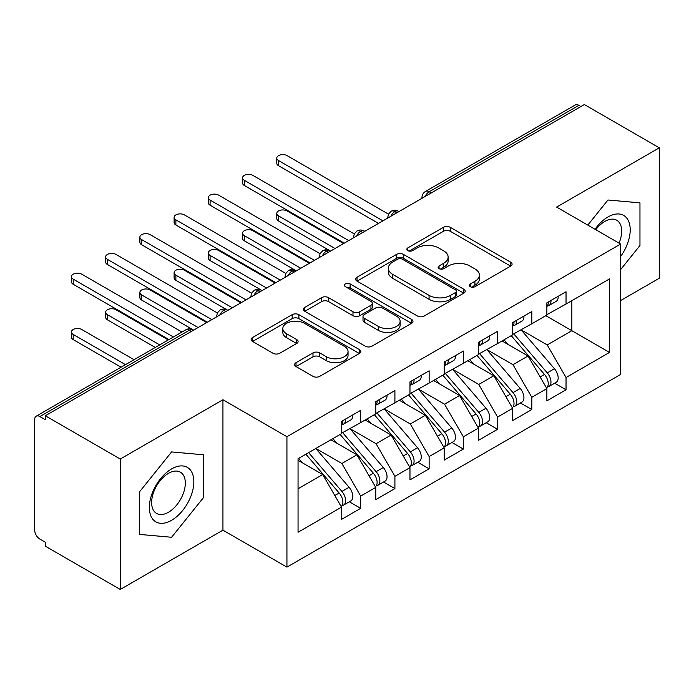 <?xml version="1.0" encoding="UTF-8"?>
<svg xmlns="http://www.w3.org/2000/svg" width="694" height="694" viewBox="0 0 694 694"><rect width="100%" height="100%" fill="white"/><g stroke="black" fill="none" stroke-linecap="round" stroke-linejoin="round"><path stroke-width="1.04" d="M470.306 286.691A3.323 1.917 0 0 0 475.008 286.691L510.697 266.088A4.754 2.741 0 0 0 512.094 264.145A4.754 2.741 0 0 0 510.697 262.202L450.233 227.294A4.754 2.741 0 0 0 443.518 227.294L407.82 247.897A3.323 1.917 0 0 0 406.849 249.259A3.323 1.917 0 0 0 407.82 250.612A3.323 1.917 0 0 0 412.522 250.612L417.146 247.949A15.199 8.779 0 0 1 438.643 247.949L443.683 250.855A15.199 8.779 0 0 1 448.133 257.066A15.199 8.779 0 0 1 443.683 263.269L439.059 265.941A3.323 1.917 0 0 0 438.088 267.294A3.323 1.917 0 0 0 439.059 268.656A3.323 1.917 0 0 0 443.77 268.656L448.385 265.984A15.199 8.779 0 0 1 469.881 265.984L474.922 268.899A15.199 8.779 0 0 1 479.381 275.102A15.199 8.779 0 0 1 474.922 281.313L470.306 283.976A3.323 1.917 0 0 0 469.335 285.329A3.323 1.917 0 0 0 470.306 286.691L470.306 283.976M296.034 362.676A4.754 2.741 0 0 0 294.646 364.61A4.754 2.741 0 0 0 296.034 366.553L313.003 376.348A4.754 2.741 0 0 0 319.717 376.348L359.362 353.463A4.754 2.741 0 0 0 360.75 351.52A4.754 2.741 0 0 0 359.362 349.576L298.888 314.668A4.754 2.741 0 0 0 292.174 314.668L252.529 337.553A4.754 2.741 0 0 0 251.141 339.496A4.754 2.741 0 0 0 252.529 341.431L273.028 353.263A4.754 2.741 0 0 0 279.743 353.263L296.711 343.469A4.754 2.741 0 0 0 298.099 341.535A4.754 2.741 0 0 0 296.711 339.592L286.544 333.727A12.709 7.339 0 0 1 282.822 328.54A12.709 7.339 0 0 1 290.673 321.756A12.709 7.339 0 0 1 304.519 323.352L344.328 346.332A12.709 7.339 0 0 1 348.05 351.52A12.709 7.339 0 0 1 340.207 358.295A12.709 7.339 0 0 1 326.353 356.707L319.717 352.882A4.754 2.741 0 0 0 313.003 352.882L296.034 362.676L296.034 366.553M620.627 300.563L659.3 278.242L659.3 147.822L584.348 104.551L45.31 415.758L45.31 419.714L39.836 416.556A7.261 4.19 -120 0 0 36.201 416.192A7.261 4.19 -120 0 0 34.7 419.514L34.7 530.173A7.261 4.19 -120 0 0 39.836 539.065L45.31 542.222L45.31 546.178L120.262 589.449L222.939 530.173L286.934 567.119L286.934 436.708L222.939 399.753L120.262 459.038L45.31 415.758M659.3 147.822L556.623 207.098L620.627 244.054L286.934 436.708M417.476 316.03A4.754 2.741 0 0 0 424.199 316.03L463.835 293.137A4.754 2.741 0 0 0 465.232 291.202A4.754 2.741 0 0 0 463.835 289.259L403.37 254.351A4.754 2.741 0 0 0 396.647 254.351L357.011 277.236A4.754 2.741 0 0 0 355.614 279.179A4.754 2.741 0 0 0 357.011 281.113L417.476 316.03M346.748 287.411A3.323 1.917 0 0 1 350.123 287.88L350.123 283.924L411.603 319.422A4.754 2.741 0 0 1 412.991 321.357A4.754 2.741 0 0 1 411.603 323.3L371.958 346.185A4.754 2.741 0 0 1 365.244 346.185L304.77 311.276L304.77 307.399A4.754 2.741 0 0 0 303.382 309.333A4.754 2.741 0 0 0 304.77 311.276M304.77 307.399L321.738 297.605A4.754 2.741 0 0 1 328.453 297.605L352.977 311.762A4.754 2.741 0 0 0 359.7 311.762L370.952 305.265A4.754 2.741 0 0 0 372.34 303.321A4.754 2.741 0 0 0 370.952 301.387L345.421 286.639A3.323 1.917 0 0 1 344.45 285.286A3.323 1.917 0 0 1 346.497 283.508A3.323 1.917 0 0 1 350.123 283.924M286.934 567.119L620.627 374.465L620.627 244.054M545.848 315.683L609.506 352.431L609.506 278.927L566.035 304.024L566.035 291.775L546.872 302.836L546.872 315.085L531.812 323.786L531.812 311.528L512.649 322.597L512.649 334.846L497.589 343.539L497.589 331.29L478.426 342.359L478.426 354.608L463.366 363.3L463.366 351.051L444.195 362.112L444.195 374.37L429.135 383.062L429.135 370.813L409.972 381.874L409.972 394.123L394.912 402.824L394.912 390.566L375.749 401.635L375.749 413.884L360.689 422.577L360.689 410.328L341.526 421.397L341.526 433.646L298.056 458.743L298.056 532.246L341.526 507.149L322.701 474.549L298.056 460.322M609.506 352.431L566.035 377.527L547.21 344.927L521.203 329.91M554.662 383.209L566.035 389.776L566.035 377.527M566.035 389.776L546.872 400.846L546.872 388.597L531.812 397.289L512.987 364.688L486.98 349.663M520.439 402.971L531.812 409.538L531.812 397.289M531.812 409.538L512.649 420.607L512.649 408.35L497.589 417.051L478.765 384.441L452.757 369.425M486.216 422.733L497.589 429.3L497.589 417.051M497.589 429.3L478.426 440.36L478.426 428.111L463.366 436.804L444.542 404.203L418.525 389.187M451.985 442.494L463.366 449.061L463.366 436.804M463.366 449.061L444.195 460.122L444.195 447.873L429.135 456.565L410.319 423.965L384.303 408.948M417.762 462.247L429.135 468.814L429.135 456.565M429.135 468.814L409.972 479.884L409.972 467.635L394.912 476.327L376.087 443.726L350.08 428.701M383.539 482.009L394.912 488.576L394.912 476.327M394.912 488.576L375.749 499.645L375.749 487.388L360.689 496.089L341.864 463.479L315.857 448.463M349.316 501.771L360.689 508.338L360.689 496.089M360.689 508.338L341.526 519.398L341.526 507.149M341.526 433.247L360.689 422.577M298.056 488.776L322.701 474.549M375.749 413.494L394.912 402.824M341.864 463.479L356.924 454.787L330.917 439.77M375.749 487.388L356.924 454.787M409.972 393.732L429.135 383.062M376.087 443.726L391.147 435.025L365.139 420.009M409.972 467.635L391.147 435.025M444.195 373.971L463.366 363.3M410.319 423.965L425.379 415.272L399.362 400.256M444.195 447.873L425.379 415.272M478.426 354.209L497.589 343.539M444.542 404.203L459.601 395.511L433.585 380.494M478.426 428.111L459.601 395.511M512.649 334.456L531.812 323.786M478.765 384.441L493.824 375.749L467.817 360.733M512.649 408.35L493.824 375.749M580.921 106.529L578.874 105.341L429.222 191.744L431.278 192.923M425.118 196.48A7.261 4.19 120 0 1 429.222 191.744A7.261 4.19 60 0 0 425.596 191.379L575.239 104.985A7.261 4.19 60 0 1 578.874 105.341M546.872 314.694L566.035 304.024M547.21 344.927L571.856 330.7L571.856 300.667L609.506 278.927M512.987 364.688L528.047 355.987L502.04 340.971M546.872 388.597L528.047 355.987M120.262 459.038L120.262 589.449M607.961 200.002L587.792 225.099L607.961 200.002L639.963 202.865L607.961 200.002M639.963 245.529L639.963 202.865L639.963 245.529L620.627 269.584L639.963 245.529M222.939 530.173L222.939 399.753M203.602 497.459L203.602 454.796L171.6 451.933L139.598 491.742L139.598 534.415L171.6 537.269L203.602 497.459L171.6 537.269L139.598 534.415L139.598 491.742L171.6 451.933L203.602 454.796L203.602 497.459M396.881 212.78L394.825 211.601A7.261 4.19 -120 0 0 391.199 211.236A7.261 4.19 -120 0 0 391.112 211.288L388.571 214.047L387.738 217.422A7.261 4.19 0 0 0 387.807 218.02M362.658 232.542L360.602 231.354A7.261 4.19 -120 0 0 356.976 230.998A7.261 4.19 -120 0 0 356.889 231.05L354.348 233.8L353.515 237.183A7.261 4.19 0 0 0 353.584 237.782M328.436 252.304L326.38 251.115A7.261 4.19 -120 0 0 322.753 250.76A7.261 4.19 -120 0 0 322.667 250.812L320.125 253.562L319.292 256.945A7.261 4.19 0 0 0 319.361 257.543M294.213 272.065L292.157 270.877A7.261 4.19 -120 0 0 288.522 270.513A7.261 4.19 -120 0 0 288.444 270.565L285.902 273.323L285.061 276.706A7.261 4.19 0 0 0 285.139 277.296M259.981 291.818L257.934 290.639A7.261 4.19 -120 0 0 254.299 290.274A7.261 4.19 -120 0 0 254.212 290.326L251.67 293.085L250.838 296.459A7.261 4.19 0 0 0 250.916 297.058M225.758 311.58L223.702 310.392A7.261 4.19 -120 0 0 220.076 310.036A7.261 4.19 -120 0 0 219.989 310.088L217.448 312.838L216.615 316.221A7.261 4.19 0 0 0 216.684 316.82M471.634 287.16L474.922 285.26A15.199 8.779 0 0 0 479.381 279.057L479.381 275.102M448.133 257.066L448.133 261.013A15.199 8.779 0 0 1 443.683 267.225L440.395 269.125M510.637 266.123L450.233 231.249A4.754 2.741 0 0 0 443.518 231.249L409.148 251.089M463.774 293.18L403.37 258.298A4.754 2.741 0 0 0 396.647 258.298L357.072 281.148M455.438 292.556A3.323 1.917 0 0 0 456.418 291.202A3.323 1.917 0 0 0 455.438 289.84L402.364 259.2A3.323 1.917 0 0 0 397.662 259.2L392.787 262.011A15.199 8.779 0 0 0 388.336 268.214A15.199 8.779 0 0 0 392.787 274.425L429.066 295.366A15.199 8.779 0 0 0 450.571 295.366L455.438 292.556L455.438 296.512A3.323 1.917 0 0 0 456.418 295.15L456.418 291.202M388.336 268.214L388.336 272.169A15.199 8.779 0 0 0 392.787 278.372L392.787 274.425M455.438 296.512L450.571 299.322A15.199 8.779 0 0 1 429.066 299.322L392.787 278.372M304.831 311.311L321.738 301.552L321.738 297.605M372.34 303.321L372.34 307.277A4.754 2.741 0 0 1 370.952 309.212L359.7 315.709A4.754 2.741 0 0 1 352.977 315.709L328.453 301.552A4.754 2.741 0 0 0 321.738 301.552M350.123 287.88L411.533 323.335M378.43 326.449A12.709 7.339 0 0 0 392.275 328.045A12.709 7.339 0 0 0 400.117 321.261A12.709 7.339 0 0 0 396.395 316.074L382.377 307.98A4.754 2.741 0 0 0 375.654 307.98L364.402 314.477A4.754 2.741 0 0 0 363.005 316.412A4.754 2.741 0 0 0 364.402 318.355L378.43 326.449L378.43 330.405A12.709 7.339 0 0 0 392.275 331.992A12.709 7.339 0 0 0 400.117 325.217L400.117 321.261M363.005 316.412L363.005 320.368A4.754 2.741 0 0 0 364.402 322.302L364.402 318.355M378.43 330.405L364.402 322.302M348.05 351.52L348.05 355.475A12.709 7.339 0 0 1 340.207 362.251A12.709 7.339 0 0 1 326.353 360.663L319.717 356.829A4.754 2.741 0 0 0 313.003 356.829L296.104 366.588M282.822 328.54L282.822 332.487A12.709 7.339 0 0 0 286.544 337.674L286.544 333.727M296.642 343.504L286.544 337.674M359.301 353.498L298.888 318.624A4.754 2.741 0 0 0 292.174 318.624L252.599 341.474M513.976 334.083L547.245 372.869A9.681 5.587 60 0 1 550.975 382.064A9.681 5.587 60 0 1 548.971 386.497L556.163 382.351A9.681 5.587 -120 0 0 558.167 377.918A9.681 5.587 -120 0 0 554.428 368.714L521.159 329.936M548.971 386.497A9.681 5.587 60 0 1 547.41 386.948M511.235 335.662L544.504 374.448A9.681 5.587 60 0 1 548.243 383.643A9.681 5.587 60 0 1 546.482 387.92M278.554 215.895L278.554 221.03A6.046 3.496 180 0 1 276.776 218.567L276.776 213.422A6.046 3.496 0 0 0 278.554 215.895L335.02 248.495M343.573 243.559L287.108 210.959A6.046 3.496 0 0 0 280.515 210.195A6.046 3.496 0 0 0 276.776 213.422M507.991 344.415L504.044 339.817M278.554 221.03L330.006 250.76A7.261 4.19 120 0 0 326.38 251.115A7.261 4.19 120 0 0 322.441 255.765M546.872 306.601A9.681 5.587 -120 0 0 548.243 302.645A9.681 5.587 -120 0 0 548.225 302.055M547.41 305.95A9.681 5.587 -120 0 0 548.971 305.499A9.681 5.587 -120 0 0 550.975 301.066A9.681 5.587 -120 0 0 550.958 300.476M558.149 296.329A9.681 5.587 60 0 1 558.167 296.919A9.681 5.587 60 0 1 556.163 301.352L548.971 305.499M388.51 214.168L287.108 155.63A6.046 3.496 -0 0 0 280.515 154.875A6.046 3.496 -0 0 0 276.776 158.102A6.046 3.496 -0 0 0 278.554 160.566L278.554 165.71A6.046 3.496 180 0 1 276.776 163.237L276.776 158.102M378.49 223.407L278.554 165.71M382.932 220.839L278.554 160.566M479.745 353.845L513.013 392.622A9.681 5.587 60 0 1 516.752 401.826A9.681 5.587 60 0 1 514.748 406.259L521.94 402.104A9.681 5.587 -120 0 0 523.944 397.671A9.681 5.587 -120 0 0 520.205 388.475L486.936 349.689M514.748 406.259A9.681 5.587 60 0 1 513.187 406.701M477.012 355.423L510.281 394.201A9.681 5.587 60 0 1 514.02 403.405A9.681 5.587 60 0 1 512.259 407.682M244.323 235.656L244.323 240.792A6.046 3.496 180 0 1 242.553 238.32L242.553 233.184A6.046 3.496 0 0 0 244.323 235.656L300.797 268.257M309.351 263.321L252.885 230.72A6.046 3.496 0 0 0 246.292 229.957A6.046 3.496 0 0 0 242.553 233.184M473.768 364.168L469.821 359.57M244.323 240.792L295.783 270.513A7.261 4.19 120 0 0 292.157 270.877A7.261 4.19 120 0 0 288.218 275.518M445.522 373.598L478.791 412.383A9.681 5.587 60 0 1 482.53 421.588A9.681 5.587 60 0 1 480.526 426.012L487.709 421.865A9.681 5.587 -120 0 0 489.721 417.432A9.681 5.587 -120 0 0 485.982 408.237L452.714 369.451M480.526 426.012A9.681 5.587 60 0 1 478.955 426.463M442.781 375.185L476.058 413.962A9.681 5.587 60 0 1 479.788 423.167A9.681 5.587 60 0 1 478.036 427.435M210.1 255.418L210.1 260.554A6.046 3.496 180 0 1 208.33 258.081L208.33 252.946A6.046 3.496 0 0 0 210.1 255.418L266.574 288.019M275.128 283.074L218.653 250.473A6.046 3.496 0 0 0 212.06 249.719A6.046 3.496 0 0 0 208.33 252.946M439.545 383.929L435.598 379.332M210.1 260.554L262.124 290.586M411.299 393.359L444.568 432.145A9.681 5.587 60 0 1 448.307 441.341A9.681 5.587 60 0 1 446.303 445.774L453.486 441.627A9.681 5.587 -120 0 0 455.49 437.194A9.681 5.587 -120 0 0 451.751 427.99L418.482 389.213M446.303 445.774A9.681 5.587 60 0 1 444.733 446.225M408.558 394.938L441.826 433.724A9.681 5.587 60 0 1 445.565 442.928A9.681 5.587 60 0 1 443.804 447.196M175.877 275.171L175.877 280.315A6.046 3.496 180 0 1 174.107 277.843L174.107 272.707A6.046 3.496 0 0 0 175.877 275.171L232.343 307.78M240.905 302.836L184.43 270.235A6.046 3.496 0 0 0 177.838 269.48A6.046 3.496 0 0 0 174.107 272.707M405.313 403.691L401.375 399.093M175.877 280.315L227.337 310.036A7.261 4.19 120 0 0 223.702 310.392A7.261 4.19 120 0 0 219.764 315.041M377.076 413.121L410.345 451.907A9.681 5.587 60 0 1 414.084 461.102A9.681 5.587 60 0 1 412.071 465.535L419.263 461.389A9.681 5.587 -120 0 0 421.267 456.956A9.681 5.587 -120 0 0 417.528 447.751L384.259 408.974M412.071 465.535A9.681 5.587 60 0 1 410.51 465.986M374.335 414.7L407.604 453.486A9.681 5.587 60 0 1 411.342 462.681A9.681 5.587 60 0 1 409.581 466.958M141.654 294.933L141.654 300.068A6.046 3.496 180 0 1 139.876 297.605L139.876 292.46A6.046 3.496 0 0 0 141.654 294.933L198.12 327.533M206.682 322.597L150.208 289.997A6.046 3.496 0 0 0 143.615 289.233A6.046 3.496 0 0 0 139.876 292.46M371.09 423.453L367.152 418.846M141.654 300.068L193.114 329.797A7.261 4.19 120 0 0 189.479 330.153L39.836 416.556M512.649 326.362A9.681 5.587 -120 0 0 514.02 322.406A9.681 5.587 -120 0 0 513.994 321.816M513.187 325.703A9.681 5.587 -120 0 0 514.748 325.26A9.681 5.587 -120 0 0 516.752 320.828A9.681 5.587 -120 0 0 516.735 320.238M523.927 316.082A9.681 5.587 60 0 1 523.944 316.681A9.681 5.587 60 0 1 521.94 321.105L514.748 325.26M354.278 233.93L252.885 175.391A6.046 3.496 -0 0 0 246.292 174.628A6.046 3.496 -0 0 0 242.553 177.855A6.046 3.496 -0 0 0 244.323 180.327L244.323 185.463A6.046 3.496 180 0 1 242.553 182.999L242.553 177.855M344.259 243.16L244.323 185.463M348.709 240.592L244.323 180.327M478.426 346.115A9.681 5.587 -120 0 0 479.788 342.168A9.681 5.587 -120 0 0 479.771 341.578M478.955 345.465A9.681 5.587 -120 0 0 480.526 345.013A9.681 5.587 -120 0 0 482.53 340.589A9.681 5.587 -120 0 0 482.512 339.999M489.695 335.844A9.681 5.587 60 0 1 489.721 336.434A9.681 5.587 60 0 1 487.709 340.867L480.526 345.013M320.055 253.692L218.653 195.144A6.046 3.496 -0 0 0 212.06 194.389A6.046 3.496 -0 0 0 208.33 197.617A6.046 3.496 -0 0 0 210.1 200.089L210.1 205.224A6.046 3.496 180 0 1 208.33 202.752L208.33 197.617M310.036 262.922L210.1 205.224M314.486 260.354L210.1 200.089M444.195 365.877A9.681 5.587 -120 0 0 445.565 361.93A9.681 5.587 -120 0 0 445.548 361.34M444.733 365.226A9.681 5.587 -120 0 0 446.303 364.775A9.681 5.587 -120 0 0 448.307 360.342A9.681 5.587 -120 0 0 448.289 359.752M455.472 355.606A9.681 5.587 60 0 1 455.49 356.196A9.681 5.587 60 0 1 453.486 360.628L446.303 364.775M285.833 273.453L184.43 214.906A6.046 3.496 -0 0 0 177.838 214.151A6.046 3.496 -0 0 0 174.107 217.378A6.046 3.496 -0 0 0 175.877 219.851L175.877 224.986A6.046 3.496 180 0 1 174.107 222.514L174.107 217.378M275.813 282.684L175.877 224.986M280.263 280.116L175.877 219.851M409.972 385.638A9.681 5.587 -120 0 0 411.342 381.683A9.681 5.587 -120 0 0 411.325 381.093M410.51 384.988A9.681 5.587 -120 0 0 412.071 384.537A9.681 5.587 -120 0 0 414.084 380.104A9.681 5.587 -120 0 0 414.058 379.514M421.249 375.367A9.681 5.587 60 0 1 421.267 375.957A9.681 5.587 60 0 1 419.263 380.39L412.071 384.537M251.61 293.206L150.208 234.667A6.046 3.496 -0 0 0 143.615 233.913A6.046 3.496 -0 0 0 139.876 237.14A6.046 3.496 -0 0 0 141.654 239.603L141.654 244.748A6.046 3.496 180 0 1 139.876 242.275L139.876 237.14M241.59 302.445L141.654 244.748M246.04 299.877L141.654 239.603M620.627 256.476A31.464 18.165 120 0 0 629.198 222.748A31.464 18.165 120 0 0 607.961 216.979A31.464 18.165 120 0 0 595.01 229.263M619.039 243.134A23.822 13.75 120 0 0 616.749 220.241A23.822 13.75 120 0 0 604.847 221.421A23.822 13.75 120 0 0 595.782 229.705M171.6 520.292A31.464 18.165 120 0 0 193.843 481.757A31.464 18.165 120 0 0 171.6 468.918A31.464 18.165 120 0 0 149.349 507.444A31.464 18.165 120 0 0 171.6 520.292M168.477 512.25A23.822 13.75 120 0 0 184.04 491.257A23.822 13.75 120 0 0 180.388 472.172A23.822 13.75 120 0 0 168.477 473.351A23.822 13.75 120 0 0 152.914 494.345A23.822 13.75 120 0 0 156.566 513.43A23.822 13.75 120 0 0 168.477 512.25M342.845 432.883L376.122 471.66A9.681 5.587 60 0 1 379.852 480.864A9.681 5.587 60 0 1 377.848 485.297L385.04 481.142A9.681 5.587 -120 0 0 387.044 476.709A9.681 5.587 -120 0 0 383.305 467.513L350.036 428.727M377.848 485.297A9.681 5.587 60 0 1 376.287 485.739M340.112 434.461L373.381 473.239A9.681 5.587 60 0 1 377.12 482.443A9.681 5.587 60 0 1 375.359 486.72M107.431 314.694L107.431 319.83A6.046 3.496 180 0 1 105.653 317.358L105.653 312.222A6.046 3.496 0 0 0 107.431 314.694L159.715 344.883M168.269 339.947L115.985 309.75A6.046 3.496 0 0 0 109.392 308.995A6.046 3.496 0 0 0 105.653 312.222M336.868 443.206L332.92 438.608M107.431 319.83L155.265 347.451M375.749 405.4A9.681 5.587 -120 0 0 377.12 401.444A9.681 5.587 -120 0 0 377.102 400.854M376.287 404.741A9.681 5.587 -120 0 0 377.848 404.298A9.681 5.587 -120 0 0 379.852 399.865A9.681 5.587 -120 0 0 379.835 399.276M387.026 395.12A9.681 5.587 60 0 1 387.044 395.719A9.681 5.587 60 0 1 385.04 400.143L377.848 404.298M217.387 312.968L115.985 254.429A6.046 3.496 -0 0 0 109.392 253.666A6.046 3.496 -0 0 0 105.653 256.893A6.046 3.496 -0 0 0 107.431 259.365L107.431 264.501A6.046 3.496 180 0 1 105.653 262.037L105.653 256.893M207.367 322.198L107.431 264.501M211.809 319.63L107.431 259.365M308.622 452.635L341.89 491.421A9.681 5.587 60 0 1 345.629 500.626A9.681 5.587 60 0 1 343.625 505.05L350.817 500.903A9.681 5.587 -120 0 0 352.821 496.47A9.681 5.587 -120 0 0 349.082 487.275L315.813 448.489M343.625 505.05A9.681 5.587 60 0 1 342.055 505.501M305.889 454.223L339.158 493A9.681 5.587 60 0 1 342.897 502.204A9.681 5.587 60 0 1 341.136 506.473M73.2 334.456L73.2 339.592A6.046 3.496 180 0 1 71.43 337.119L71.43 331.984A6.046 3.496 0 0 0 73.2 334.456L125.493 364.645M134.046 359.7L81.762 329.511A6.046 3.496 0 0 0 75.169 328.756A6.046 3.496 0 0 0 71.43 331.984M302.645 462.967L298.698 458.37M73.2 339.592L121.042 367.213M341.526 425.153A9.681 5.587 -120 0 0 342.897 421.206A9.681 5.587 -120 0 0 342.871 420.616M342.055 424.502A9.681 5.587 -120 0 0 343.625 424.051A9.681 5.587 -120 0 0 345.629 419.627A9.681 5.587 -120 0 0 345.612 419.037M352.804 414.882A9.681 5.587 60 0 1 352.821 415.472A9.681 5.587 60 0 1 350.817 419.905L343.625 424.051M181.967 332.036L81.762 274.182A6.046 3.496 -0 0 0 75.169 273.427A6.046 3.496 -0 0 0 71.43 276.654A6.046 3.496 -0 0 0 73.2 279.127L73.2 284.262A6.046 3.496 180 0 1 71.43 281.79L71.43 276.654M168.954 339.548L73.2 284.262M173.405 336.98L73.2 279.127M191.535 331.342L189.479 330.153A7.261 4.19 -120 0 0 185.853 329.797L36.201 416.192M399.007 211.557L398.46 211.236A7.261 4.19 120 0 0 394.825 211.601A7.261 4.19 120 0 0 390.887 216.242M421.961 198.302L421.961 197.669A7.261 4.19 0 0 0 422.039 198.258M364.784 231.319L364.237 230.998A7.261 4.19 120 0 0 360.602 231.354A7.261 4.19 120 0 0 356.664 236.003M262.106 290.595L261.56 290.274A7.261 4.19 120 0 0 257.934 290.639A7.261 4.19 120 0 0 253.995 295.28M474.922 285.26L474.922 281.313M439.059 268.656L439.059 265.941M443.683 267.225L443.683 263.269M407.82 250.612L407.82 247.897M443.518 231.249L443.518 227.294M450.233 231.249L450.233 227.294M510.697 266.088L510.697 262.202M357.011 281.113L357.011 277.236M396.647 258.298L396.647 254.351M403.37 258.298L403.37 254.351M463.835 293.137L463.835 289.259M429.066 299.322L429.066 295.366M450.571 299.322L450.571 295.366M328.453 301.552L328.453 297.605M352.977 315.709L352.977 311.762M359.7 315.709L359.7 311.762M370.952 309.212L370.952 305.265M411.603 323.3L411.603 319.422M313.003 356.829L313.003 352.882M319.717 356.829L319.717 352.882M326.353 360.663L326.353 356.707M296.711 343.469L296.711 339.592M252.529 341.431L252.529 337.553M292.174 318.624L292.174 314.668M298.888 318.624L298.888 314.668M359.362 353.463L359.362 349.576M544.504 374.448L540.158 376.955M554.428 368.714L547.245 372.869M510.281 394.201L505.926 396.716M520.205 388.475L513.013 392.622M476.058 413.962L471.703 416.478M485.982 408.237L478.791 412.383M441.826 433.724L437.48 436.24M451.751 427.99L444.568 432.145M407.604 453.486L403.257 455.993M417.528 447.751L410.345 451.907M373.381 473.239L369.026 475.754M383.305 467.513L376.122 471.66M339.158 493L334.803 495.516M349.082 487.275L341.89 491.421M398.46 211.236A7.261 7.261 0 0 0 391.199 211.236M425.596 191.379A7.261 7.261 0 0 0 421.961 197.669M364.237 230.998A7.261 7.261 0 0 0 356.976 230.998M387.738 217.422L387.738 218.063M330.006 250.76A7.261 7.261 0 0 0 322.753 250.76M353.515 237.183L353.515 237.825M295.783 270.513A7.261 7.261 0 0 0 288.522 270.513M319.292 256.945L319.292 257.578M261.56 290.274A7.261 7.261 0 0 0 254.299 290.274M285.061 276.706L285.061 277.34M227.337 310.036A7.261 7.261 0 0 0 220.076 310.036M250.838 296.459L250.838 297.101M193.114 329.797A7.261 7.261 0 0 0 185.853 329.797M216.615 316.221L216.615 316.863"/></g></svg>
